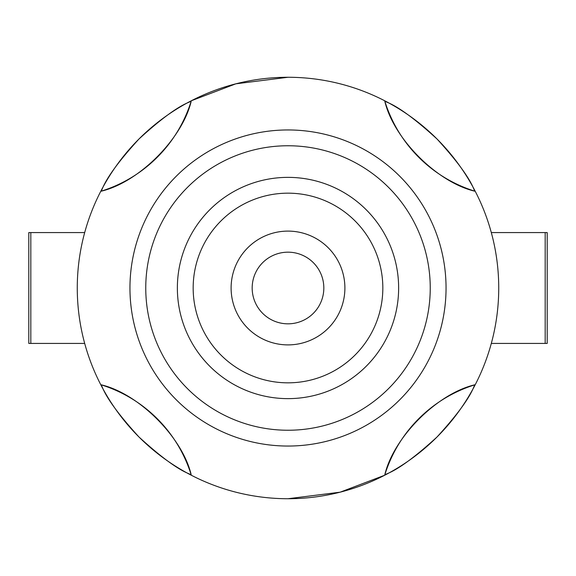 <?xml version="1.0" encoding="UTF-8"?>
<svg xmlns="http://www.w3.org/2000/svg" width="576" height="576" viewBox="0 0 576 576"><rect width="100%" height="100%" fill="white"/><g stroke="black" fill="none" stroke-linecap="round" stroke-linejoin="round"><path stroke-width="0.86" d="M344.894 288A56.894 56.894 0 0 1 288 344.894A56.894 56.894 0 0 1 231.106 288A56.894 56.894 0 0 1 288 231.106A56.894 56.894 0 0 1 344.894 288A56.894 56.894 0 0 0 288 231.106A56.894 56.894 0 0 0 231.106 288M398.635 288A110.635 110.635 0 0 1 288 398.635A110.635 110.635 0 0 1 177.365 288A110.635 110.635 0 0 1 288 177.365A110.635 110.635 0 0 1 398.635 288A110.635 110.635 0 0 0 288 177.365A110.635 110.635 0 0 0 177.365 288M446.047 288A158.047 158.047 0 0 1 288 446.047A158.047 158.047 0 0 1 129.953 288A158.047 158.047 0 0 1 288 129.953A158.047 158.047 0 0 1 446.047 288A158.047 158.047 0 0 0 288 129.953A158.047 158.047 0 0 0 129.953 288M100.764 384.696A210.73 210.73 0 0 1 100.764 191.304C102.895 190.692 101.218 180.288 139.003 138.974C180.288 101.225 190.642 102.924 191.304 100.764A210.73 210.73 0 0 1 384.696 100.764C385.308 102.895 395.712 101.218 437.026 139.003C474.775 180.288 473.076 190.642 475.236 191.304A210.73 210.73 0 0 0 384.696 100.764C393.314 138.578 437.378 182.657 475.236 191.304A210.73 210.73 0 0 1 475.236 384.696C437.422 393.314 393.343 437.378 384.696 475.236A210.73 210.73 0 0 1 191.304 475.236C182.686 437.422 138.622 393.343 100.764 384.696A210.73 210.73 0 0 0 191.304 475.236C190.692 473.105 180.288 474.782 138.974 436.997C101.225 395.712 102.924 385.358 100.764 384.696A210.73 210.73 0 0 0 191.304 475.236A136.973 136.973 0 0 0 100.764 384.696A136.973 136.973 0 0 1 191.304 475.236M384.696 475.236A136.973 136.973 0 0 1 475.236 384.696A136.973 136.973 0 0 0 384.696 475.236A210.73 210.73 0 0 0 475.236 384.696C473.105 385.308 474.782 395.712 436.997 437.026C395.712 474.775 385.358 473.076 384.696 475.236L340.157 492.178L288 498.73M409.982 459.835L414.439 456.588M288 77.27L235.843 83.822L191.304 100.764A210.73 210.73 0 0 0 100.764 191.304C138.578 182.686 182.657 138.622 191.304 100.764A210.73 210.73 0 0 0 100.764 191.304A136.973 136.973 0 0 0 191.304 100.764A136.973 136.973 0 0 1 100.764 191.304M166.018 116.165L161.561 119.412M384.696 100.764A136.973 136.973 0 0 0 475.236 191.304A136.973 136.973 0 0 1 384.696 100.764M84.686 232.574L28.8 232.574L28.8 343.426L30.816 343.426L30.816 232.574M84.686 343.426L30.816 343.426M491.314 343.426L547.2 343.426L547.2 232.574L491.314 232.574M323.827 288A35.827 35.827 0 0 1 288 323.827A35.827 35.827 0 0 1 252.173 288A35.827 35.827 0 0 1 288 252.173A35.827 35.827 0 0 1 323.827 288M382.831 288A94.831 94.831 0 0 1 288 382.831A94.831 94.831 0 0 1 193.169 288A94.831 94.831 0 0 1 288 193.169A94.831 94.831 0 0 1 382.831 288M430.243 288A142.243 142.243 0 0 1 288 430.243A142.243 142.243 0 0 1 145.757 288A142.243 142.243 0 0 1 288 145.757A142.243 142.243 0 0 1 430.243 288M545.184 343.426L545.184 232.574"/></g></svg>
